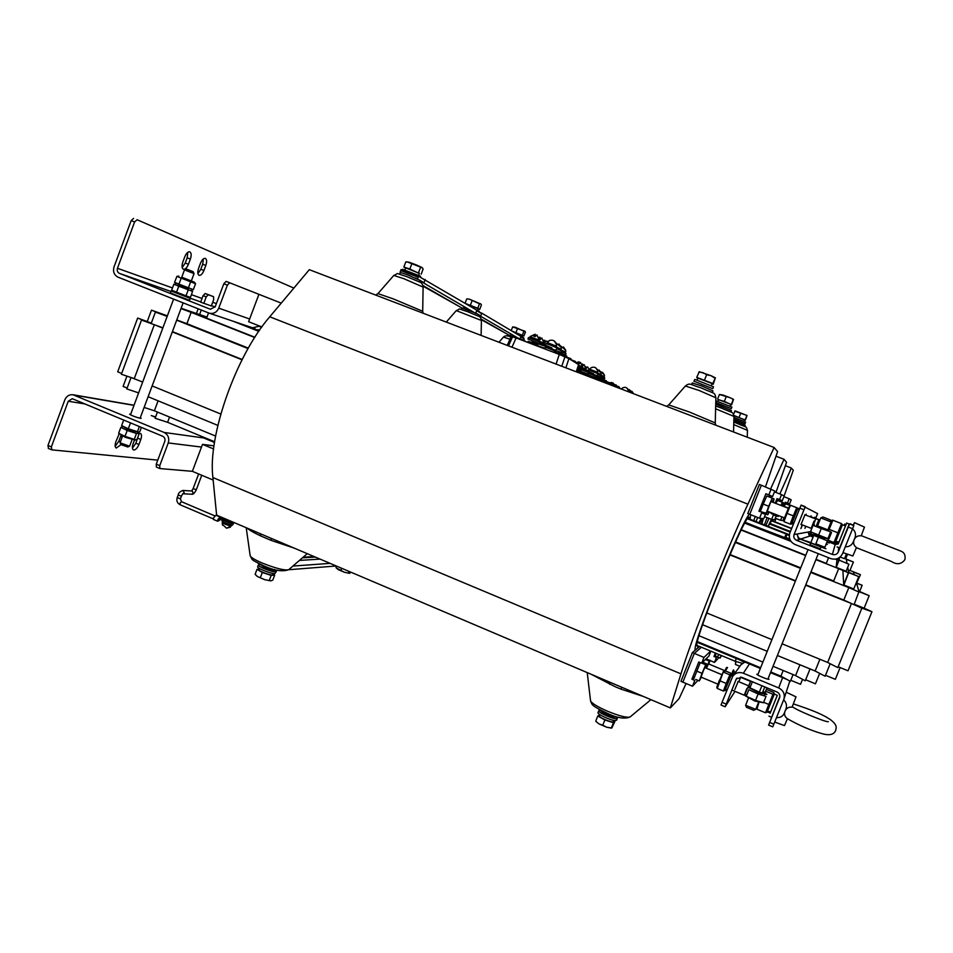 <?xml version="1.0" encoding="UTF-8"?>
<svg xmlns="http://www.w3.org/2000/svg" width="953" height="953" viewBox="0 0 953 953"><rect width="100%" height="100%" fill="white"/><g stroke="black" fill="none" stroke-linecap="round" stroke-linejoin="round"><path stroke-width="1.43" d="M141.52 320.065L154.326 324.723L134.266 378.603L121.376 374.243L141.52 320.065L145.988 321.387L137.673 318.064L117.695 371.825L121.662 373.445M167.359 315.824L151.479 310.154L147.238 321.542L137.673 318.064M138.638 392.886L126.809 388.931L131.049 377.519L142.676 382.046M152.146 385.929L220.786 414.019M706.745 612.958L771.918 639.63M782.091 643.799L827.657 662.454L851.458 603.511L805.642 585.19M154.326 324.723L162.784 328.106M172.302 331.906L242.026 359.793M729.879 554.896L795.41 581.092M819.89 659.273L815.149 671.019L825.131 676.225L830.182 663.729L827.657 662.454L837.806 667.612L861.846 608.181L851.458 603.511M861.846 608.181L871.947 611.707L848.027 670.793L838.152 666.743M856.366 582.486L858.856 591.182L869.172 595.696L864.121 608.193L871.947 611.707M854.138 574.647L853.4 572.074L860.44 574.659L856.592 583.248L862.167 585.261L859.63 591.527M856.985 583.212L862.167 585.261M854.222 604.226L864.121 608.193M859.118 592.111L848.825 587.596L843.786 600.056L854.043 604.667L858.987 591.646L869.172 595.696M172.41 331.608L242.181 359.495M730.022 554.563L795.541 580.77M805.773 584.856L843.786 600.056M176.674 320.172L248.054 348.572M735.382 542.46L800.508 568.381M810.765 572.455L848.825 587.596M167.144 316.408L155.41 312.084L151.134 323.555L162.892 327.832M155.41 312.084L159.782 313.454L151.479 310.154M147.238 321.542L151.289 323.162M850.005 570.43L860.44 574.659M840.117 667.553L835.352 679.322L825.512 675.284M148.12 396.71L217.844 425.383M702.599 624.739L767.225 651.316M777.386 655.497L815.149 671.019M126.928 376.125L123.104 386.418L127.13 388.074M848.42 572.813L843.691 584.558L842.881 570.454M848.587 572.884L843.739 585.368L848.694 572.622L858.748 576.601L848.635 572.3L847.729 567.285M847.038 563.449L846.3 559.351L853.4 562.008L849.862 570.776L848.253 570.18M858.748 576.601L853.757 588.954L843.881 585.023M181.01 308.569L191.148 312.37L186.919 323.698L248.304 348.119M735.609 541.959L800.723 567.857M810.967 571.931L833.696 580.973L838.664 568.655L815.899 559.649M191.148 312.37L254.701 337.517M741.208 530.082L805.642 555.587M176.758 319.958L186.919 323.698M206.992 317.051L181.13 308.26M844.62 558.422L853.4 562.008M181.082 308.379L182.857 309.082L181.046 308.486M848.742 572.956L838.664 568.655M144.117 407.419L154.374 410.791L215.592 436.069M158.103 400.808L154.374 410.791M699.073 635.758L762.888 662.109M773.05 666.302L795.576 675.606L799.936 664.765M795.576 675.606L805.249 680.787L810.038 668.923M805.666 679.775L815.446 683.813L819.663 673.378M838.854 560.507L836.222 567.023L836.96 559.709M839.021 560.09L848.944 564.247L846.133 571.24L836.269 567.345M839.093 560.126L848.944 564.247M837.044 558.768L839.283 559.649L836.162 567.595L838.926 560.531M208.54 312.906L206.587 318.135L254.868 337.243M741.363 529.773L805.773 555.265M816.03 559.328L826.287 563.39L828.562 557.719M233.33 321.304L258.775 331.334M744.805 523.149L790.942 541.364M769.476 523.971L790.18 532.119M786.904 534.621L789.263 535.55M838.997 560.567L835.555 559.125M846.467 553.836L844.513 558.684L840.093 557.04M157.424 412.053L155.113 418.248L167.585 422.31L214.604 441.763M169.551 417.069L167.585 422.31M697.513 641.655L760.613 667.779M770.763 671.972L780.912 676.177L783.199 670.495M780.912 676.177L790.371 681.3L793.075 674.581M790.787 680.263L800.544 684.302L802.545 679.334M155.589 416.961L151.253 415.544L155.47 417.295M203.382 258.882L202.703 264.207L200.809 269.27L197.914 273.63M205.383 258.394C206.861 259.43 207.004 261.765 205.824 265.422L203.93 270.485C202.429 273.999 200.809 275.62 199.058 275.346C197.557 274.345 197.402 272.01 198.593 268.341L200.499 263.231C201.988 259.716 203.608 258.096 205.36 258.382L205.383 258.394M187.824 252.283L187.181 257.834L185.251 263.016L182.19 267.519M189.85 251.842C191.398 252.914 191.577 255.333 190.374 259.061L188.432 264.255C186.895 267.864 185.216 269.508 183.381 269.211C181.809 268.174 181.63 265.768 182.833 262.004L184.787 256.774C186.311 253.164 187.991 251.521 189.826 251.83L189.85 251.842M293.869 288.08L137.065 219.726L134.611 221.966L117.457 268.293C116.814 270.652 117.505 272.367 119.506 273.416L210.399 309.248L215.211 306.759L223.812 283.78L226.135 281.397L229.685 282.779L227.374 285.161L223.812 283.78M134.611 221.966L131.157 220.631L114.015 266.935C112.74 271.676 114.098 275.095 118.101 277.192L209.172 313.144C213.508 314.121 216.7 312.465 218.761 308.153L227.374 285.161M281.242 303.125L226.135 281.397M131.157 220.631L133.587 218.392M261.777 327.07L259.585 326.212L261.777 326.903M261.849 326.974L260.348 326.331M200.845 302.22L211.304 305.961M254.868 328.356L253.855 328.082M259.74 326.093L252.533 327.784L209.172 313.144M830.325 520.243L831.397 520.66M738.849 681.764L740.767 677.035M734.811 689.495L738.194 681.49M768.166 678.441L769.035 679.227C768.952 680.204 756.205 674.927 756.861 674.188L758.028 674.247M779.876 696.309L768.595 725.09L779.625 697.703C780.269 695.166 779.411 693.272 777.04 692.021L741.696 677.309L736.359 678.846L725.15 706.781L721.04 705.041L722.017 702.361L726.138 704.088M769.679 722.422L773.848 724.185L783.938 699.097C785.093 694.082 783.342 690.365 778.684 687.923L743.328 673.223C739.087 671.782 735.573 672.747 732.786 676.13L722.017 702.361M773.848 724.185L772.752 726.841L768.606 725.054M742.065 663.24L741.017 664.67L744.936 662.061M735.001 691.342L725.173 706.745L721.04 705.041M140.294 417.676L141.139 418.319L140.448 418.355C135.326 417.033 131.717 415.639 129.608 414.174L130.692 414.21M120.971 444.634L116.278 448.065C114.896 447.171 114.753 445.099 115.837 441.811L119.173 433.865M139.281 433.377L140.413 433.389C141.735 434.246 141.866 436.283 140.794 439.512L138.924 444.503C137.435 448.017 135.731 449.852 133.825 450.019L133.456 449.923C132.145 449.066 132.014 447.04 133.086 443.824L134.492 440.06M48.496 448.422L47.96 445.48L51.343 446.921L68.247 401.237L72.273 398.699L162.677 436.236C164.714 437.344 165.405 439.095 164.762 441.477L156.256 464.171L159.747 465.648L159.878 468.554L192.363 471.33L213.15 480.062M47.96 445.48L64.852 399.819C66.507 396.103 69.2 394.411 72.94 394.745L164.095 432.448C168.169 434.675 169.551 438.166 168.252 442.942L159.747 465.648M51.343 446.921L51.867 449.864L157.769 460.132M138.34 435.974L135.862 443.216L132.407 448.184M120.983 435.402L118.839 441.215L115.182 446.338M159.723 468.459L156.387 467.077L156.256 464.171M213.925 442.204L214.365 443.264M802.295 524.877L800.877 528.605L802.438 524.936M805.738 526.235L804.951 528.367L805.857 526.282M810.753 516.705L811.146 515.883L810.872 516.705M805.702 515.073L806.178 514.12L805.881 515.085M801.985 524.758L801.676 525.365L801.854 524.71M848.325 527.069L849.564 523.959L853.805 525.615L852.578 528.724L848.325 527.069L838.306 551.966C837.032 554.372 835.066 555.206 832.398 554.443L796.589 540.327L799.841 539.279L798.257 538.171L797.327 534.919L798.709 538.04L798.078 537.968M810.098 535.86L813.088 537.051L809.073 535.109L808.37 532.703L810.503 535.86L812.016 535.372L810.515 533.978M810.288 533.37L811.765 528.236M838.175 544.008L835.209 544.461L829.598 542.245M852.578 528.724L842.547 553.633C840.01 558.458 836.067 560.114 830.73 558.577L794.945 544.449C790.061 541.947 788.369 538.1 789.87 532.906L801.104 505.102L805.297 506.734L803.975 509.795L799.781 508.152M849.564 523.959L853.805 525.615M809.99 544.747L820.271 548.797M826.513 544.092L827.395 544.389L826.549 544.008M810.503 535.86L809.407 535.431M798.543 538.469L810.658 543.091L798.709 538.04M796.589 540.327C794.159 539.076 793.301 537.147 794.052 534.55L803.975 509.795M801.104 505.102L817.603 513.596L815.732 518.349M814.505 517.908L814.839 517.205L814.601 517.92M801.08 524.412L804.94 514.775M842.952 552.645L852.84 555.98L856.449 547.57C853.757 545.604 852.971 543.031 854.067 539.851C855.472 536.789 857.843 535.455 861.19 535.824L864.466 527.116L854.472 522.649L853.28 525.401M853.411 525.46L854.472 522.649M852.542 528.832C855.865 531.81 856.378 535.479 854.067 539.851C852.709 544.58 849.778 546.903 845.299 546.808M838.187 544.02L846.645 523.066L839.069 541.959L835.745 541.399L842.44 524.758L835.162 542.829L838.58 543.15L839.021 541.947M834.101 542.614L834.721 543.127L833.97 542.531L841.57 523.626L832.862 520.231L831.945 520.183L830.968 521.696M837.878 532.81L829.146 529.391L828.55 530.13M833.97 542.531L827.978 540.184M833.78 543.007L827.871 540.685M841.57 523.626L842.404 524.829M829.146 529.391L832.862 520.231M835.162 542.829L838.211 544.02L838.58 543.15M837.056 546.903L839.593 547.904L849.194 524.055L846.645 523.066M130.525 422.846L128.298 428.755L121.627 425.61L128.393 429.648L138.471 432.281L139.888 431.483L141.413 427.385M123.711 420.011L121.627 425.61M139.388 426.539L137.458 431.697L138.471 432.281M137.458 431.697L128.298 428.755M136.47 433.484L127.214 430.458L125.01 436.367L118.66 433.27L125.177 437.272L135.1 440.072L137.113 439.25L139.293 433.401L136.47 433.484L134.278 439.369L135.6 439.988M138.161 432.328L138.84 432.948M127.214 430.458L120.852 427.385L118.66 433.27M120.852 427.385L122.532 426.67M134.278 439.369L125.01 436.367M175.971 292.738L171.123 291.01L170.432 292.869L176.817 295.49L189.576 300.243L190.266 298.384L185.549 296.419M171.123 291.01L190.266 298.384M175.936 292.833L185.501 296.526M188.432 288.699L178.854 284.995M175.888 283.911L173.863 284.208L171.647 290.153L176.555 292.166L178.783 286.198L192.577 291.38L190.433 297.384L186.002 295.811L188.218 289.843M176.555 292.166L186.002 295.811M173.863 284.208L178.783 286.198M194.055 273.63L184.489 269.89L186.443 269.056L193.137 271.676L194.055 273.63L191.315 280.956L194.245 282.1L181.761 277.216M178.795 276.096L176.936 276.358L181.201 278.145L178.973 284.125L188.42 287.782L190.636 281.814L195.556 283.684L194.245 282.1M184.489 269.89L181.749 277.24L190.957 280.813M179.116 284.232L177.758 284.197M178.973 284.125L174.566 282.326L176.936 276.358M188.42 287.782L193.34 289.605L195.556 283.684M193.34 289.605L192.363 289.676M181.201 278.145L190.636 281.814M829.908 541.483L829.301 542.996L827.24 542.293M813.898 535.026L812.421 534.371L811.73 536.098L813.207 536.753L811.753 536.039M127.702 446.933L120.995 444.682L120.066 442.811L129.608 446.195L132.122 439.571M122.508 436.152L120.066 442.811M746.378 695.881L745.639 696.083M745.437 695.916L754.895 701.063L763.46 702.754L755.538 700.407L745.437 695.916L745.067 694.106L746.664 695.166M762.436 692.712L764.556 694.344M764.568 694.582L764.306 695.237M748.951 687.756L747.605 687.768L745.067 694.106M750.035 687.578L748.784 687.542L748.248 685.767L750.249 687.042M763.46 702.754L766.021 696.369L758.111 693.998L755.538 700.407M758.111 693.998L748.867 689.674L746.306 696.059M748.784 687.542L758.636 692.783L766.986 694.368L759.35 692.152L749.94 687.828L752.382 681.752M762.805 691.807L765.176 692.271L766.951 687.828M765.378 694.403L762.567 692.402M766.331 694.403L765.176 692.271M761.923 685.743L759.35 692.152M753.62 710.223L746.521 707.317M748.439 698.12L745.627 705.28L755.741 709.354M820.771 517.908L822.927 517.002L830.123 519.802L831.064 521.922L820.771 517.908L817.567 525.877L826.882 529.534L818.556 526.247M810.789 542.769L821.057 546.819M810.836 542.65C802.795 539.672 804.868 540.613 817.066 545.473C827.383 549.452 828.729 549.857 821.105 546.688L821.033 546.867M824.488 538.302L814.207 534.264M811.027 533.108L809.931 533.906L827.442 540.792L827.966 540.041L827.561 540.577M824.869 547.213L827.835 540.816M811.491 534.061L810.443 533.978M827.442 540.792L824.845 547.26L815.839 543.818L818.448 537.325M827.871 529.868L817.591 525.842M830.516 532.155L827.919 538.624L818.639 535.038L821.248 528.558L830.778 531.869M825.131 538.254L828.931 538.91L831.516 532.477M814.41 524.638L813.064 525.317L821.248 528.558M818.639 535.038L810.479 531.774L813.064 525.317M196.401 313.549L198.176 308.808M200.654 302.161L203.096 295.644L205.181 293.524L210.434 295.442M199.594 314.609L201.297 310.047M203.775 303.411L206.217 296.871L203.096 295.644M205.181 293.524L208.302 294.751L206.217 296.871M208.302 294.751L213.532 296.657L213.698 299.576L211.268 306.068M812.421 534.371L813.945 534.907M829.301 542.996L827.252 542.269M816.721 525.508L818.52 521.041L819.687 520.6M818.52 521.041L819.497 521.088M771.239 520.683L791.562 528.665M769.774 523.388L790.43 531.5M791.681 528.391L772.192 520.731M769.726 523.483L790.382 531.619M839.283 559.649L839.343 557.624M790.478 540.649L789.715 540.875L790.287 540.315M742.149 660.131L741.708 660.727L760.351 668.446M741.982 660.06L741.708 660.727M770.5 672.651L787.059 679.501M246.017 325.581L259.168 330.774M745.151 522.518L789.93 539.565M789.703 538.969L785.784 537.421M747.366 518.754L789.298 535.217M745.258 522.327L784.593 537.849L786.13 534.014M789.358 534.728L749.094 518.849M259.335 326.379L261.551 327.379M787.011 534.359L785.713 537.611L784.831 537.266M203.739 437.272L201.107 436.903L214.496 442.442M697.37 642.37L740.743 660.322L741.184 659.726M696.893 645.384L735.204 661.263L736.312 658.487M744.15 662.287L740.255 660.119M742.387 663.348L735.204 661.263M770.072 713.285L777.291 695.297M774.324 694.058L777.314 695.309L770.679 711.867L767.451 711.141L774.324 694.058L767.094 712.034L770.286 712.832L770.643 711.867M767.094 712.034L770.286 712.832M767.117 711.962L765.485 712.784L768.821 704.47L763.639 702.301M765.485 712.784L756.932 709.199L756.396 707.745M768.821 704.47L772.943 694.237L774.181 693.379L773.669 692.426L766.331 689.376M773.669 692.426L773.55 694.118M772.943 694.237L765.604 691.187M756.932 709.199L758.933 702.456M774.718 722.04L784.474 725.59L787.428 718.741C784.748 716.811 783.938 714.297 785.022 711.188C786.416 708.139 788.774 706.792 792.098 707.162L795.993 696.857L786.189 692.2M783.652 699.847C786.868 703.028 787.321 706.816 785.022 711.188C783.7 715.798 780.864 717.931 776.516 717.573M844.167 525.437L844.715 524.043L844.144 525.425M844.715 524.043L846.026 524.555M598.615 378.853L599.282 378.007L601.117 378.639L603.69 379.723L603.606 380.64M761.256 518.372L758.945 522.732M761.876 523.888L763.353 518.587M606.322 380.712L606.096 381.915M603.642 380.235L605.941 380.545L605.298 381.569M599.854 380.831L600.295 379.497L608.288 382.927L607.954 383.928M613.065 385.882L608.288 382.927M775.956 492.451L786.559 462.3L784.033 459.286L776.004 456.213M757.73 517.491L755.943 521.553M784.033 459.286L770.643 488.841M576.863 370.538L600.295 379.497M609.384 383.32L612.779 384.702L612.708 385.655M606.179 381.462L609.515 382.713L606.179 381.486M609.515 382.713L609.324 383.571M764.425 524.889L767.07 517.622M708.139 660.62L708.46 659.893M474.332 312.584L461.907 308.069L461.371 309.487M478.418 316.217L478.966 314.8L475.726 313.18M730.868 412.03L731.439 410.564L715.727 404.227M715.774 402.523L731.273 408.646L715.763 402.857M715.822 400.808L731.904 407.038L731.273 408.646M469.007 309.475L463.408 306.949L465.481 307.414M475.976 309.689L479.276 311.262L479.109 312.107M717.8 401.332L718.491 399.569L730.76 404.286L730.069 406.049M466.493 304.055L478.275 308.712L477.62 310.416M479.478 303.804L480.669 303.804L481.42 304.996L479.728 309.38L477.775 308.212L479.478 303.804L469.626 299.278L480.967 304.078M467.149 298.861L469.626 299.278L467.149 298.861M465.076 303.209L466.708 298.98M477.775 308.212L465.791 303.638M470.389 305.198L472.092 300.779M478.215 308.867L479.728 309.38M723.017 395.03L719.408 394.482L729.903 397.651L723.017 395.03M733.512 399.378L729.903 397.651L733.524 399.402L731.606 404.822L724.34 401.368L718.407 399.795M732.607 399.271L733.381 399.438M717.609 399.033L719.408 394.482M724.34 401.368L726.15 396.805M731.368 404.275L733.167 399.724M730.677 404.489L731.606 404.822M351.085 572.276L349.417 573.361L344.355 572.229L349.477 573.349M348.929 571.359L348.333 572.908M336.195 567.905L344.355 572.229L338.184 569.608L335.992 567.654L336.576 566.118M341.639 568.262L340.829 570.394M599.127 378.222L595.911 376.888M595.601 377.698L596.125 376.352L591.408 374.362L588.108 373.231L587.56 374.624M584.415 373.421L580.734 371.479M580.556 371.944L580.937 370.955L577.244 369.359M601.546 378.007L604.262 379.234L601.426 378.305M601.248 376.435L604.75 377.984L604.262 379.234M603.594 377.4L603.976 376.423L600.438 374.898L603.952 376.483M604.416 376.59L604.44 375.065L600.616 371.527M604.44 375.077L602.522 372.23M600.271 375.315L600.664 374.315L597.019 372.754M596.852 373.171L597.245 372.158L590.11 369.383L589.716 370.383M596.459 375.613L601.748 377.483L601.272 378.698M597.841 374.315L601.45 375.911L600.998 377.078M593.576 373.707L587.93 371.313L593.576 373.707M587.93 371.313L588.43 370.014L592.397 371.372L598.055 373.767L597.555 375.053M597.031 372.742L600.628 374.386M601.129 372.957L597.221 369.347M601.129 372.945L599.187 370.074M590.086 369.442L597.221 372.23M597.71 372.337L597.483 370.61C596.352 367.37 594.195 366.428 591.027 367.787L589.657 369.204M597.734 370.777L595.756 367.846M577.804 367.703L582.354 369.669L577.685 368.037M578.233 366.393L582.855 368.394L582.354 369.669M581.664 367.798L582.057 366.798L578.59 365.297L582.033 366.869M579.043 363.915L579.043 361.842L577.709 363.403L579.114 363.939L580.496 362.402L582.509 366.976M588.168 370.693L582.771 368.608M577.542 368.454L591.241 373.35L590.92 374.172M582.64 368.918L586.429 370.586L586.059 371.515M577.506 368.585L580.973 370.038L577.482 368.656M586.226 371.098L589.847 372.861M581.83 367.358L586.095 369.18L581.723 367.644M582.593 366.131L584.106 364.677L586.083 369.192M582.664 366.166L582.223 364.38M582.771 368.585L588.18 370.669M586.166 368.346L587.62 366.893L589.645 370.36M586.19 368.358L585.785 366.571M581.08 369.752L580.675 370.788M580.746 371.432L587.822 373.945M580.937 370.121L577.47 368.704M591.241 373.35L596.483 375.565M591.063 373.79L596.435 375.696M584.487 373.242L587.656 374.374M599.175 378.15L595.982 376.852L596.602 375.256M779.363 501.147L779.876 499.849L782.282 500.778L779.554 499.586L781.531 494.619L774.444 491.867M782.282 500.778L784.176 496.036L781.531 494.619M771.382 512.774L771.096 513.476L773.61 514.453L771.632 519.409L774.706 519.719L776.195 516.002M779.876 499.849L777.04 498.61L775.23 503.124M771.096 513.476L772.144 513.667M777.04 498.61L779.554 499.586M771.311 496.025L770.703 497.537L771.311 496.025M771.632 519.409L764.556 516.633M773.61 514.453L776.6 514.989M818.961 520.767L819.306 519.993L819.056 520.731M778.553 515.585L778.232 516.466L778.911 515.728M782.937 505.805L783.676 502.85L782.473 505.662M778.232 516.466L777.243 516.073M783.676 502.85L782.353 502.314L781.031 505.388M816.518 525.425L818.818 519.85L816.626 525.472M781.222 505.459L788.25 507.925M777.219 515.061L776.778 516.24L777.612 515.216M775.73 503.315L777.672 500.48L782.353 502.314M781.603 505.328L782.675 502.445M772.133 513.881L772.204 513.095M776.778 516.24L773.419 514.918M799.448 508.973L798.197 508.485M735.645 661.442L735.442 664.455L735.847 661.525M739.85 666.278L735.442 664.455M721.087 655.414L720.099 658.082L715.489 656.176L715.87 653.246M720.099 658.082L721.528 655.593M715.512 655.438L715.489 656.176M709.878 660.489L706.042 658.892M715.369 653.043L713.988 656.486L716.465 657.51L714.5 662.406L718.943 657.606M714.5 662.406L710.021 660.548M716.465 657.51L719.181 654.628M713.988 656.486L715.56 654.866M261.872 326.939L248.614 321.721L258.882 294.429M769.19 496.942L769.786 495.441L772.585 496.525L774.789 490.998L761.352 485.232L749.737 514.346L747.783 513.584L759.386 484.469L761.352 485.232L749.737 514.346L759.541 518.206L763.77 518.623L765.462 514.394M769.786 495.441L765.89 493.737L758.922 511.225L765.974 513.107M758.922 511.225L760.268 511.475M761.864 512.38L759.541 518.206M765.89 493.737L768.845 494.881L771.168 489.044M772.585 496.525L768.845 494.881M786.987 504.292L787.44 503.148L789.549 503.97L787.464 503.065L789.191 498.741L783.914 496.692M789.549 503.97L791.204 499.825L789.191 498.741M781.936 516.907L780.578 520.302L782.913 520.541L784.045 517.729M787.44 503.148L785.284 502.207L783.723 506.114M785.284 502.207L787.464 503.065M780.281 500.003L779.757 501.302L780.281 500.003M780.578 520.302L775.301 518.241M792.157 523.805L791.538 524.043M797.84 509.116L798.197 508.306L790.502 505.245L787.035 513.405L793.313 515.859L796.756 507.687M798.197 508.306L798.137 509.236M793.944 522.732L792.026 522.411L797.542 508.997L799.186 509.641M792.3 522.458L791.919 523.257M793.325 524.269L791.764 523.209L793.575 523.662M797.625 509.033L791.764 523.65M791.514 524.067L790.192 524.09L793.313 515.859M790.192 524.09L783.938 521.636L787.035 513.405M788.977 507.246L784.212 519.147M784.51 517.92L788.345 508.342M814.017 521.124L811.194 528.367L814.017 521.124M784.271 517.824L767.296 511.177L769.964 503.911L771.12 501.588L788.119 508.211M771.442 501.707L772.24 498.133L768.726 506.246L765.712 514.489L767.618 511.296M768.726 506.246L763.222 504.089L766.748 495.989L772.24 498.133M760.256 511.749L763.222 504.089M765.712 514.489L761.65 512.893M784.093 506.257L785.772 503.815L789.846 505.412L789.239 506.853M813.1 525.282L815.732 518.932L813.385 524.996M768.809 511.761L767.689 514.799L769.405 511.999M773.264 502.362L774.05 498.884L772.633 502.171M767.689 514.799L766.331 514.275M774.05 498.884L772.68 498.348M213.996 445.837L202.501 444.36L213.591 448.958M202.501 444.36L192.363 471.33M220.083 517.05L217.903 519.456L217.558 521.208L213.377 519.421L213.722 517.682L215.902 515.263L221.823 517.729L220.608 517.705L218.225 520.445M223.181 520.243L221.108 518.956L221.441 518.063L223.514 519.349L223.181 520.243C230.102 523.34 233.259 524.138 232.651 522.649L233.08 523.602C228.208 522.697 224.658 521.315 222.406 519.48M217.88 520.838L219.809 519.063L218.582 520.993M221.394 519.147L218.392 520.302M220.798 519.504L219.786 520.135M217.558 521.208L220.608 517.705M221.942 518.372L222.573 517.729L221.823 517.729M221.108 518.956L220.262 518.599L221.239 518.611M225.218 520.231L225.015 520.219C225.218 521.029 227.171 521.863 230.888 522.709L230.84 522.244M692.39 652.614L680.942 681.347L682.86 682.157L694.32 653.413L692.39 652.614L699.562 646.491M710.604 651.066L703.993 657.439L694.32 653.413L701.396 647.254L694.32 653.413L682.86 682.157L692.509 686.208L697.93 680.347M703.993 657.439L701.694 663.193L698.787 661.99L691.902 679.251L693.963 677.13M691.902 679.251L694.797 680.466L692.509 686.208M701.694 663.193L708.901 656.069L710.855 651.173M724.232 672.473L726.794 668.387L726.496 667.588L724.006 672.389M726.496 667.588L727.532 667.469L725.412 670.924M733.87 671.627L731.809 675.927M731.547 675.82L732.797 670.876L733.893 670.543L733.488 669.947L733.453 670.864M731.821 675.927L733.798 671.591L735.525 672.318M730.975 675.582L725.102 690.103M724.852 690.52L723.375 691.02L726.234 683.444L720.063 680.859L723.41 671.424L724.471 671.281L723.708 672.258L729.867 674.819L730.999 674.45L730.594 673.831L730.558 674.807M723.41 671.424L716.763 687.113L717.228 688.435L720.063 680.859M717.966 684.206L719.336 680.347M723.375 691.02L717.228 688.435M726.234 683.444L729.867 674.819M727.079 689.722L725.221 689.293L730.903 675.546L732.678 676.285M726.662 690.758L725.042 689.901L726.794 690.448M747.914 687.756L748.379 686.577M748.605 686.029L750.559 681.407L748.748 686.136M706.435 668.244L708.472 663.907M748.45 686.851L748.081 687.756M708.758 663.991L710.128 660.226L709.282 661.096L706.256 668.16M709.282 661.096L705.434 659.5M746.866 688.519L744.245 695.213L746.866 688.519M717.752 684.111L701.027 677.106L703.505 670.412L704.886 667.6L721.612 674.569M705.196 667.731L706.614 663.848L705.72 664.765L702.039 673.33L699.276 680.907L701.348 677.249M693.879 678.643L700.252 662.597M699.276 680.907L695.773 679.441M702.039 673.33L696.619 671.067M705.72 664.765L701.765 663.121M706.614 663.848L702.683 662.216M271.283 538.374L271.093 540.363L260.991 536.074C254.058 532.858 249.46 530.213 247.184 528.129M621.785 687.28L620.856 689.067L615.185 686.72L591.182 674.283M515.871 337.886L516.288 337.35L523.304 340.09M557.624 353.789L558.375 352.836L560.435 353.539L563.521 354.85L563.414 355.91M749.415 514.227C741.005 521.696 689.031 652.769 695.607 649.767L695.702 649.791M696.965 648.707L698.68 646.122M749.963 519.194L750.785 514.763M566.07 355.814L563.509 354.909M563.485 355.314L566.713 356.029L566.308 357.375M566.094 355.779L565.343 356.958M523.614 340.829L523.376 339.995L524.841 340.697L523.995 340.388M576.243 371.801L578.626 364.606L576.422 371.861M765.485 486.84L777.588 451.615L774.122 447.493L556.087 364.082L559.28 354.421L568.917 358.614L565.868 367.834M578.626 364.606L568.917 358.614M507.222 345.391L511.177 336.504L516.097 337.97L511.975 347.214L309.32 269.687L269.759 316.801C235.939 355.54 207.551 436.51 212.9 477.548L216.629 515.156L670.352 707.912L679.167 698.501L686.089 683.515M774.122 447.493L747.914 504.149C725.936 551.251 692.128 637.045 680.942 673.854L670.352 707.912M511.975 347.214L556.087 364.082M516.097 337.97L559.28 354.421M570.156 359.376L575.338 361.401L575.255 362.521M567.106 357.292L570.93 358.709L567.106 357.327M753.752 520.683L755.241 516.514M260.348 533.728L260.991 536.074M609.67 682.134L609.67 684.314M419.618 282.064L420.237 280.456L407.253 274.738L400.32 272.534L399.712 274.154M223.014 517.86L222.752 518.575C224.872 520.362 228.398 521.744 233.318 522.709L233.854 522.47M257.667 562.949L264.064 566.773L274.309 570.228L274.595 569.465M274.309 570.228L277.788 570.287M598.627 709.056C599.592 710.366 602.403 712.046 607.049 714.107C612.684 716.43 616.52 717.466 618.557 717.228M712.296 392.612L712.951 390.944L701.575 385.929L692.223 382.963L691.568 384.631M694.868 381.557L712.761 388.693L694.868 381.557M693.915 381.438L694.654 379.556L695.607 379.675L713.499 386.811L712.761 388.693M401.928 271.081L418.01 277.132M402.345 269.961L402.619 269.27L420.511 276.263L420.392 277.299M697.048 380.092L697.834 378.079L712.165 383.594L711.367 385.596M404.906 269.818L405.656 267.876L419.403 273.344L418.665 275.298M419.332 273.559L409.838 269.008L403.846 267.043L405.573 268.067M403.846 267.043L405.799 261.92L409.051 262.194L416.425 264.97L422.096 267.579L423.144 269.068L421.19 274.166M409.838 269.008L411.803 263.862M418.558 272.582L420.523 267.448M422.429 267.853L407.145 261.872M406.955 261.872L405.799 261.92M698.847 372.075L703.016 372.659L706.638 374.696L711.069 375.72L699.264 371.718L696.738 377.388L697.715 378.389M712.058 383.868L713.213 384.262L712.808 383.499L696.738 377.388M704.529 380.044L706.638 374.696M712.808 383.499L715.381 377.829L713.213 384.262M715.381 377.829L711.069 375.72L714.905 378.162M616.472 717.156L617.294 718.395L615.507 718.669C610.539 718.217 597.662 712.153 598.734 710.783L600.176 710.473M600.009 712.379L615.293 718.645M617.294 718.395L616.567 720.242L614.768 720.516C609.801 720.075 596.923 714 597.996 712.63L598.734 710.783M603.142 714.262L611.743 717.788M613.923 720.385L613.422 721.624C613.22 723.279 599.556 717.871 599.318 716.048L599.83 714.607M601.414 713.309L613.637 718.312M599.723 714.881L597.793 715.989L604.845 719.98L613.446 722.719L614.911 721.445L613.756 720.802M614.911 721.445L611.838 727.973L606.799 727.27L611.528 728.116M613.446 722.719L611.373 727.937M604.845 719.98L602.772 725.197L598.972 723.887L595.923 721.385M596.161 721.635L598.972 723.887L606.799 727.27L602.772 725.197M597.793 715.989L595.732 721.183M275.381 570.299L276.406 571.526L275.512 571.836C271.796 572.145 257.262 566.356 258.323 564.986L259.919 564.712M259.8 566.523L274.261 571.752M276.406 571.526L274.845 573.599C271.117 573.92 256.583 568.131 257.655 566.761L258.323 564.986M262.957 568.167L270.783 570.99M273.201 573.456L272.725 574.707C272.534 576.279 258.096 571.073 258.99 569.739L259.073 569.632M261.229 567.333L272.641 571.455M259.216 569.155L257.012 569.31L262.301 572.503L271.176 575.409L274.678 575.112L272.963 574.087M274.678 575.112L272.796 580.067L270.783 580.901L264.589 579.627L257.501 576.565L264.589 579.627L270.902 580.889M271.176 575.409L269.282 580.401M262.301 572.503L260.407 577.506M256.119 575.445L257.501 576.565L255.13 574.29L257.012 569.31M233.485 523.459L232.532 525.032C227.66 524.138 224.11 522.756 221.87 520.91L222.323 519.707M229.673 524.507L231.555 525.83C228.517 525.651 225.432 524.579 222.311 522.601L224.61 522.685M222.299 524.233L226.528 528.212L231.555 525.83M230.388 527.152L226.528 528.212M222.383 524.412L222.764 525.401M558.113 353.158L554.42 351.657M554.11 352.443L554.706 350.93L549.047 348.512L545.319 347.261L544.699 348.858M542.293 347.94L537.158 345.617M537.027 345.939L537.432 344.903L531.774 342.484L528.153 341.269L527.724 342.389M561.662 353.36L565.51 355.112L561.508 353.777M561.317 351.526L566.082 353.646L565.51 355.112M564.724 352.944L565.165 351.824L560.364 349.751L565.129 351.907M565.689 352.026L565.713 350.251L560.817 346.082M565.713 350.251L563.461 346.94M560.221 350.108L560.662 348.965L555.706 346.832L560.626 349.06M555.563 347.178L556.016 346.022L547.665 342.758L547.213 343.914L547.689 342.782M555.551 350.43L561.936 352.67L561.448 353.932M556.671 348.631L561.591 350.823L561.067 352.169M551.894 347.928L545.116 345.01L551.894 347.928M545.116 345.01L545.7 343.509L550.167 344.986L556.957 347.905L556.373 349.417M561.198 349.179L561.222 347.368L556.195 343.128M561.222 347.368L558.934 343.997M547.63 342.854L555.98 346.118M556.552 346.225L556.242 344.176C555.289 340.936 553.157 339.661 549.857 340.352L547.129 342.544M548.344 341.186L549.857 340.352M556.576 344.39L554.253 340.971M527.998 339.03L539.076 343.414L527.998 339.03M528.558 337.6L539.601 341.924M538.433 340.817L544.127 343.271L538.278 341.198L538.731 340.054L530.464 336.814L530.023 337.958L530.487 336.85M530.428 336.909L538.695 340.138M535.443 336.159L535.169 334.241L533.525 336.004L535.169 336.623L536.896 334.896L539.255 340.257M540.339 342.854L545.283 344.569L540.303 342.997M537.945 344.271L533.001 342.079L538.123 343.83M539.386 342.627L544.473 344.915M533.001 342.079L533.263 341.388M544.258 345.582L548.892 347.559M539.35 339.399L540.113 339.697L541.816 337.993L544.127 343.271M540.351 339.304L540.113 337.35L539.195 338.029M544.223 342.413L546.569 340.995L547.63 341.865M545.104 342.353L544.902 340.364L544.044 340.971M544.925 348.286L537.409 345.653L538.123 343.819L549.643 347.821L549.333 348.619M537.933 344.307L532.155 341.746L537.98 344.2M549.643 347.821L555.587 350.359M549.404 348.441L555.504 350.561M532.155 341.746L531.857 342.52L532.155 341.746M558.184 353.086L555.027 351.8L555.742 349.942M771.477 519.349L768.011 526.294M772.68 520.922L773.05 519.552M784.105 496.001L793.289 470.305L791.371 468.018L785.367 465.707M768.952 518.361L765.878 525.46M791.371 468.018L779.804 493.952M774.825 521.767L776.016 518.515M516.109 337.576L508.366 334.872L507.878 336.135M744.734 426.515L745.246 425.229L733.846 420.535M733.893 418.975L745.091 423.549L733.881 419.499M733.929 417.39L745.651 422.143L745.091 423.549M514.358 335.956L511.654 334.372M520.862 336.373L523.614 337.66L523.423 338.386M733.905 415.651L744.65 419.737L744.031 421.309M512.392 331.334L522.673 335.408M522.661 335.527L511.856 331.013M522.423 335.063L523.912 331.203L524.865 331.144L525.401 332.12L523.924 335.956M511.213 330.631L512.643 326.927L515.275 327.236L523.912 331.203M525.008 331.263L512.643 326.927M516.014 332.454L517.515 328.594M734.751 411.208L747.057 415.472L735.097 410.874L733.5 414.376M744.591 419.904L733.87 415.413M739.099 417.271L740.684 413.292M745.21 419.773L746.783 415.806M747.057 415.46L745.353 420.178M631.91 391.278L633.59 393.732L630.481 390.694M627.562 391.433L621.904 389.265M631.112 392.791L627.896 389.027M631.053 392.124L629.361 389.622M621.475 389.098L627.991 391.588M628.456 391.766L628.277 390.349C627.157 387.359 625.18 386.608 622.321 388.074L622.357 388.109M628.468 390.468L626.74 387.919M612.017 384.345L613.148 382.987L614.947 386.608M611.802 384.25L611.874 382.498L610.802 383.856M614.947 385.81L615.912 384.738L617.699 387.657M614.768 385.024L614.459 384.333M617.687 387.466L618.604 386.43L620.26 388.633M617.484 386.656L617.187 386.025M401.189 272.653L400.046 272.308L401.082 269.58L418.403 276.12L417.688 279.038M415.329 277.99L417.354 278.848M420.13 280.718L423.906 282.922M478.871 315.038L480.693 316.098M418.403 276.12L425.002 280.039M476.691 310.678L481.646 313.62M520.85 336.862L524.126 338.803L523.638 340.066M420.202 280.516L423.978 282.719M475.785 313.025L477.024 313.751M478.942 314.871L480.753 315.931M510.701 334.396L510.308 335.408M422.858 285.471L462.014 308.057M481.217 319.124L508.497 334.872M425.205 279.515L423.835 283.101L475.654 313.358L476.857 310.213L422.227 278.383M460.013 306.902L423.025 286.174M506.114 333.49L481.36 319.731M517.253 337.648L480.634 316.253L481.825 313.168L479.228 312.179M520.124 338.756L521.017 336.457L481.825 313.168M320.113 559.113L299.433 560.424M315.324 557.088L302.411 557.839M303.137 557.207L314.145 556.576M292.893 566.07L330.107 563.366M288.652 569.739L336.278 565.987M761.542 523.745L762.34 518.551L759.303 522.875M761.495 523.733L762.138 518.944L759.362 522.887M845.668 558.815L847.539 554.193M749.237 518.909L748.951 517.229C745.425 512.261 690.687 648.338 697.143 646.003L697.763 645.741M749.046 519.409L748.76 517.693C745.258 512.797 690.925 647.837 697.334 645.526M772.275 520.767L772.24 519.528L768.225 526.39L772.097 519.885L772.144 521.041M205.824 265.422L202.703 264.207M190.374 259.061L187.181 257.834M216.391 303.602L212.686 302.28M202.036 298.468L191.446 294.691M172.481 287.925L117.457 268.293M215.128 306.961L211.423 305.663M200.749 301.922L188.742 297.705M170.956 291.463L119.506 273.416M249.638 318.993L218.761 308.153M188.432 264.255L185.251 263.016M203.93 270.485L200.809 269.27M258.668 329.845L258.049 329.631M782.782 677.19L778.684 687.923M736.967 678.143L735.93 679.668M749.868 663.324L743.328 673.223M68.247 401.237L85.198 403.977M74.417 395.173L133.98 405.37M140.794 439.512L137.72 438.225M138.924 444.503L135.862 443.216M120.376 441.858L118.839 441.215M122.294 436.748L120.745 436.093M168.252 442.942L201.488 447.064M164.095 432.448L206.217 438.297M838.306 551.966L838.652 547.534M832.398 554.443L835.209 544.461M800.282 539.136L810.264 535.931M794.052 534.55L810.407 531.631M456.296 310.595C462.038 308.569 455.248 307.867 467.446 311.619L478.12 316.062C479.859 316.325 480.955 317.802 481.408 320.482L456.296 310.595L446.278 322.078M715.679 406.002L721.123 407.979C733.989 413.793 732.38 411.1 733.953 416.425L715.608 408.789M604.631 382.653L605.024 381.462M177.353 497.633L180.415 498.824L181.463 501.683L214.782 515.847M180.177 504.768L180.034 503.184L181.463 501.683M213.401 518.932L180.069 504.745C177.27 503.184 176.305 500.825 177.187 497.68L178.187 495L181.415 496.156L182.726 493.773M178.187 495C178.342 493.106 179.914 491.581 182.893 490.438L184.251 492.713L182.976 493.761M182.893 490.438L192.375 491.045L193.221 493.177L191.72 494.214C193.102 494.655 194.626 493.154 196.306 489.735L201.75 475.273M191.66 490.914L193.137 488.591L196.306 489.735M288.735 569.668C282.338 572.026 273.511 570.502 262.254 565.093C250.079 558.982 252.89 560.65 250.162 555.694C250.71 557.314 254.606 559.709 261.825 562.878C275.715 568.417 284.685 570.68 288.735 569.668L307.259 553.657M294.358 548.178L271.093 540.363M630.124 716.93C624.668 719.301 616.865 718.002 606.739 713.023C591.313 705.565 592.123 705.041 590.526 700.717C591.479 703.111 597.019 706.566 607.144 711.069C619.379 716.06 627.038 718.014 630.124 716.93L650.911 699.657M643.358 696.452L620.856 689.067M393.792 275.441C400.081 272.939 393.112 272.558 406.335 276.441L419.046 281.778C421.333 282.255 422.691 284.03 423.096 287.091L403.953 278.741L393.792 275.441L377.96 293.607L393.327 298.897L422.703 311.274L423.072 313.203M685.386 386.025C690.103 382.284 690.127 384.702 700.753 387.752C715.882 394.613 714.262 391.719 715.894 397.794L699.097 390.468L685.386 386.025L668.72 404.918L689.46 412.041L715.238 422.906L715.703 425.145M521.303 339.292L521.243 339.923M561.782 366.262L564.926 356.791M680.942 673.854L212.9 477.548M747.914 504.149L269.759 316.801M512.571 336.838L508.521 345.891M509.962 339.232L503.446 337.088L498.955 342.234M733.81 422.108L736.312 423.049C747.652 428.254 745.746 425.36 747.438 430.339L733.739 424.597M259.585 330.167L258.382 329.762M789.846 681.014L783.938 699.097M768.595 725.09L772.752 726.841M742.053 663.228L732.786 676.13M72.94 394.745L134.039 405.216M51.629 449.804L48.258 448.363M159.878 468.554L156.387 467.077M856.402 547.713L891.46 561.484C896.892 564.95 901.359 564.343 904.897 559.649C905.624 555.539 904.492 552.776 901.467 551.358M900.859 551.108L861.25 535.669L901.085 551.191M845.49 525.949L842.44 524.758M191.339 289.891L192.577 291.38M179.14 284.244L178.807 285.114M176.174 292.202L175.912 292.881M173.601 299.111L130.454 414.829M188.67 288.056L188.384 288.819M185.787 295.787L185.49 296.574M183.131 302.875L140.067 418.284M135.004 431.84L134.778 432.436M127.678 447.04L129.608 446.195M753.549 710.307L755.646 709.473M746.533 707.364L745.627 705.28M831.064 521.922L827.859 529.904M820.986 546.998L820.211 548.928M818.305 553.669L767.868 679.179M764.771 686.91L762.031 693.736M758.564 702.349L755.729 709.401M814.041 534.681L810.765 542.829M810.717 542.948L809.943 544.878M808.037 549.619L757.73 674.986M771.442 717.216L768.94 716.156M774.289 694.129L774.181 693.379M793.384 703.91C808.382 708.865 837.175 718.431 836.162 728.056L835.686 730.403C833.935 734.811 829.134 735.811 821.26 733.417C810.538 730.332 799.257 725.436 787.428 718.741M828.336 721.647C827.037 722.934 793.206 708.889 792.36 706.507M883.884 544.473L882.645 543.639M853.364 525.21L850.136 523.769M733.953 416.425L733.548 431.971M481.408 320.482L481.122 335.408M590.11 369.383L589.824 370.109M601.105 374.493L601.14 372.945M579.043 361.842L575.552 362.712M582.664 364.129L582.069 364.058M818.818 519.85L810.074 516.443M815.053 518.73L804.773 514.715M811.194 528.367L800.913 524.341M819.925 520.028L813.993 517.717M220.465 518.075L221.358 517.717M218.559 520.147L217.761 520.981M220.405 518.229L221.251 518.563M220.488 518.694L219.369 519.421M193.137 488.591L198.641 473.975M182.94 493.785L191.72 494.214M180.415 498.824L181.415 496.156M733.977 671.174L733.893 670.543M731.094 675.105L730.999 674.45M750.559 681.407L740.66 677.273M732.297 673.795L725.066 670.781M724.756 670.65L708.46 663.872M748.117 685.624L737.944 681.383M744.245 695.213L731.785 689.996M377.96 293.607L375.637 295.061M668.72 404.918L666.564 406.347M566.713 356.029L566.594 357.506M715.894 397.794L715.238 422.906M423.096 287.091L422.703 311.274M590.526 700.717L587.227 672.604M250.162 555.694L246.219 527.724M259.466 568.5L258.99 569.739M222.287 522.506L222.299 524.281M549.952 347.964L550.215 347.273M539.076 343.414L539.66 341.913M527.95 339.042L528.522 337.553M535.169 334.241L529.939 336.612M548.154 346.439L547.904 347.095M544.127 345.903L544.52 344.903M540.113 337.35L538.945 337.279M544.902 340.364L543.806 340.292M540.303 341.984L539.827 342.651M747.438 430.339L747.259 437.213M503.446 337.088C505.483 335.325 507.961 335.337 510.891 337.148M522.113 336.921L522.709 335.396M622.321 388.074L621.416 389.074M611.874 382.498L609.491 382.832M697.143 646.003L695.833 645.455M749.01 517.241L747.688 516.717"/></g></svg>
